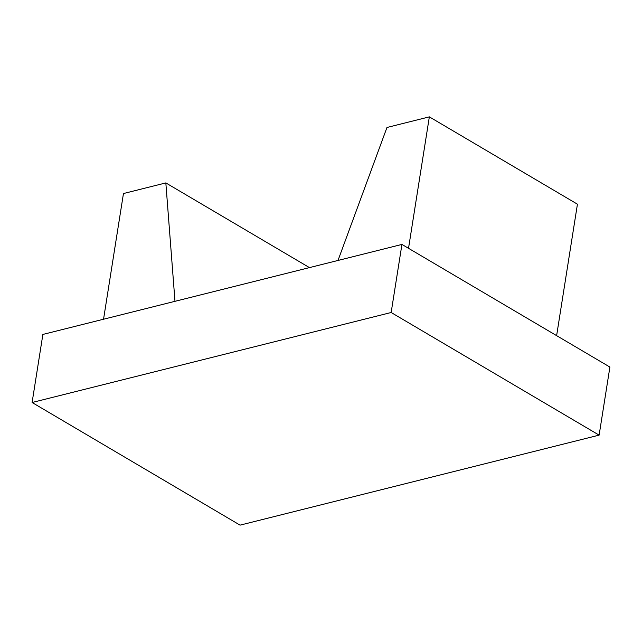 <?xml version="1.0" encoding="UTF-8"?>
<svg xmlns="http://www.w3.org/2000/svg" width="642" height="642" viewBox="0 0 642 642"><rect width="100%" height="100%" fill="white"/><g stroke="black" fill="none" stroke-linecap="round" stroke-linejoin="round"><path stroke-width="0.96" d="M103.547 319.226L123.457 193.539L165.837 182.914L174.985 301.323M165.837 182.914L309.46 267.61M408.529 248.31L429.346 116.86L386.965 127.485L338.005 260.451M556.622 335.646L577.439 204.188L429.346 116.86M32.1 402.502L42.878 334.434L401.94 244.425L391.155 312.502L599.122 435.132L240.06 525.14L32.1 402.502L391.155 312.502M599.122 435.132L609.9 367.063L401.94 244.425"/></g></svg>
